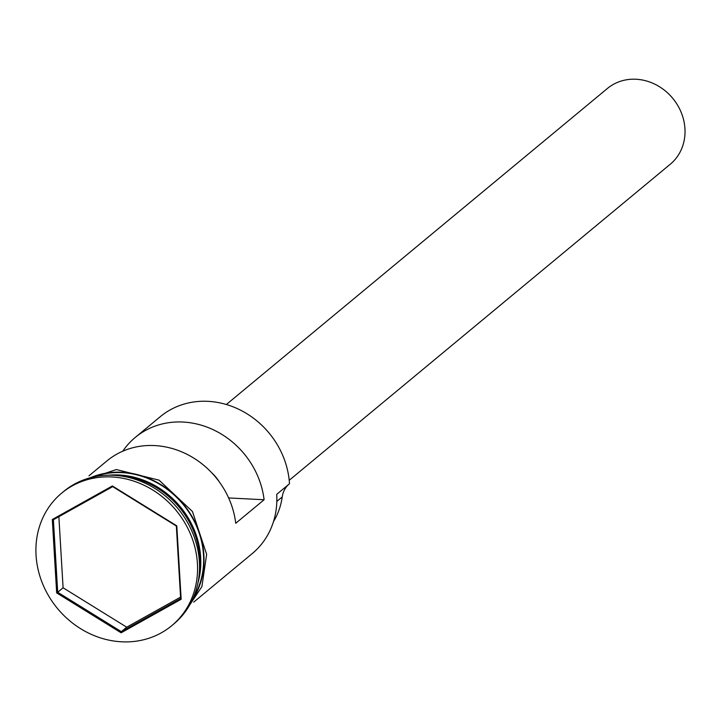 <?xml version="1.0" encoding="UTF-8"?>
<svg xmlns="http://www.w3.org/2000/svg" width="721" height="721" viewBox="0 0 721 721"><rect width="100%" height="100%" fill="white"/><g stroke="black" fill="none" stroke-linecap="round" stroke-linejoin="round"><path stroke-width="1.08" d="M193.715 602.125L252.251 553.575A82.05 73.299 -129.7 0 0 276.72 494.354L289.491 483.755A82.05 73.299 -129.7 0 0 241.265 410.537A82.05 73.299 -129.7 0 0 160.269 416.684L135.296 437.395A82.05 73.299 -129.7 0 0 122.786 451.184M273.475 521.634A74.254 66.332 50.3 0 0 282.208 496.949A24.613 21.99 50.3 0 1 288.58 484.521L288.652 484.449M226.349 404.508L607.415 88.458A49.226 43.981 50.3 0 1 656.02 84.772A49.226 43.981 50.3 0 1 684.95 128.698A49.226 43.981 50.3 0 1 670.269 164.235L289.202 480.294M199.347 572.618A82.05 73.299 -129.7 0 0 199.816 558.126A82.05 73.299 -129.7 0 0 119.001 475.743M197.924 583.037A82.05 73.299 -129.7 0 0 200.672 557.423A82.05 73.299 -129.7 0 0 108.501 475.211M171.733 625.693L173.716 624.044A86.15 76.967 -129.7 0 0 199.402 561.857A86.15 76.967 -129.7 0 0 148.778 484.972A86.15 76.967 -129.7 0 0 63.727 491.425L61.736 493.074A86.15 76.967 -129.7 0 0 36.05 555.26A86.15 76.967 -129.7 0 0 86.682 632.137A86.15 76.967 -129.7 0 0 171.733 625.693A86.15 76.967 -129.7 0 0 197.419 563.507A86.15 76.967 -129.7 0 0 146.787 486.621A86.15 76.967 -129.7 0 0 61.736 493.074M88.962 475.815L106.915 460.926A82.05 73.299 50.3 0 1 185.766 453.698A82.05 73.299 50.3 0 1 235.722 523.284L264.093 499.752A82.05 73.299 -129.7 0 0 214.137 430.167A82.05 73.299 -129.7 0 0 135.296 437.395M193.3 597.781A82.05 73.299 -129.7 0 0 203.511 555.071A82.05 73.299 -129.7 0 0 93.153 477.041M56.671 592.914L52.309 519.49L112.377 485.954L176.798 525.852L181.16 599.268L121.101 632.804L56.671 592.914L57.698 592.265L121.326 631.659L180.647 598.547L176.339 526.024L112.71 486.63L53.39 519.742L57.698 592.265L63.087 587.786L126.716 627.189L121.326 631.659L121.101 632.804M211.55 472.597A41.025 36.645 50.3 0 1 219.554 482.25M228.629 497.941L264.093 499.752M126.716 627.189L180.565 597.132M58.87 516.687L63.087 587.786M180.647 598.547L181.16 599.268M176.339 526.024L176.798 525.852M112.71 486.63L112.377 485.954M52.309 519.49L53.39 519.742M184.702 514.47A81.23 72.569 -129.7 0 0 173.437 500.888M192.092 600.413A82.455 73.668 -129.7 0 0 203.89 555.089A82.455 73.668 -129.7 0 0 90.341 477.735M282.208 496.949L276.828 501.41M76.832 482.863L116.351 469.551L159.08 480.159L192.453 511.513L206.648 554.377L201.898 586.588L184.558 612.742"/></g></svg>
